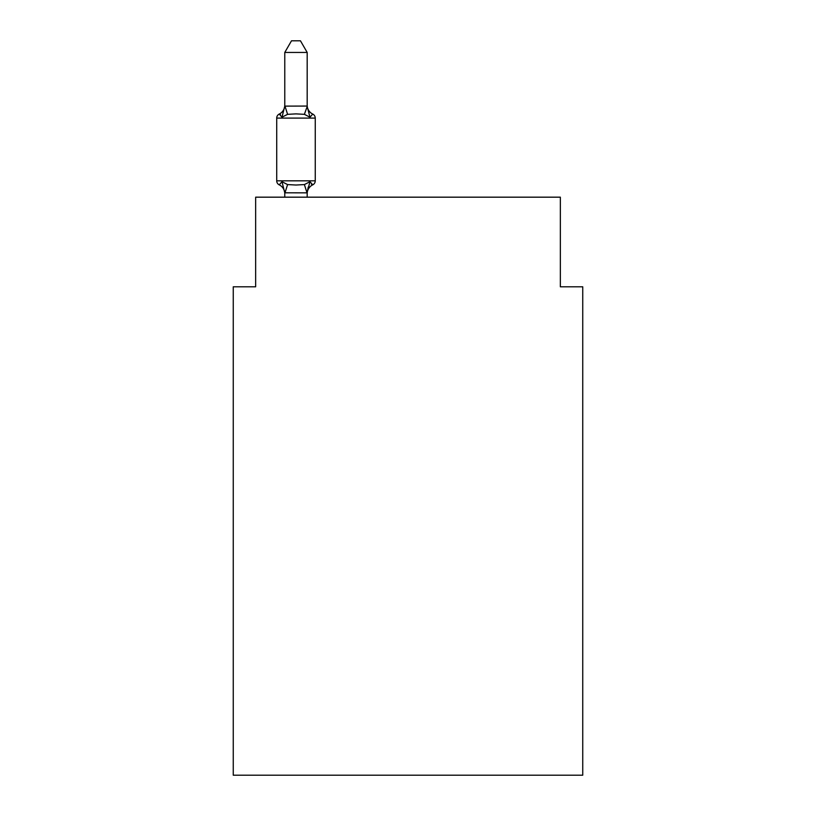 <?xml version="1.0" encoding="UTF-8"?>
<svg xmlns="http://www.w3.org/2000/svg" width="816" height="816" viewBox="0 0 816 816"><rect width="100%" height="100%" fill="white"/><g stroke="black" fill="none" stroke-linecap="round" stroke-linejoin="round"><path stroke-width="1.22" d="M582.746 775.2L582.746 286.793L560.347 286.793L560.347 197.176L255.653 197.176L255.653 286.793L233.254 286.793L233.254 775.2L582.746 775.2M309.978 181.703L312.732 184.855A4.478 4.478 0 0 0 315.251 180.826L315.251 118.096L315.251 180.826A4.478 4.478 0 0 1 312.732 184.855L309.978 181.703L312.732 184.855L309.978 181.703L312.732 184.855L309.978 181.703L312.732 184.855L309.978 181.703L312.732 184.855L309.978 181.703L312.732 184.855L309.978 181.703L312.732 184.855L309.978 181.703L312.732 184.855L309.978 181.703L312.732 184.855L309.978 181.703L312.732 184.855L309.978 181.703L312.732 184.855L309.978 181.703L312.732 184.855L309.978 181.703L312.732 184.855L309.978 181.703L307 192.851L284.774 192.8L281.979 181.703L279.235 184.855A4.478 4.478 0 0 1 276.716 180.826A4.478 4.478 0 0 0 279.235 184.855L281.979 181.703L279.235 184.855A4.478 4.478 0 0 1 276.716 180.826A4.478 4.478 0 0 0 279.235 184.855L281.979 181.703L279.235 184.855A4.478 4.478 0 0 1 276.716 180.826A4.478 4.478 0 0 0 279.235 184.855L281.979 181.703L279.235 184.855A4.478 4.478 0 0 1 276.716 180.826A4.478 4.478 0 0 0 279.235 184.855L281.979 181.703L279.235 184.855A4.478 4.478 0 0 1 276.716 180.826A4.478 4.478 0 0 0 279.235 184.855L281.979 181.703L279.235 184.855A4.478 4.478 0 0 1 276.716 180.826A4.478 4.478 0 0 0 279.235 184.855L281.979 181.703L279.235 184.855A4.478 4.478 0 0 1 276.716 180.826A4.478 4.478 0 0 0 279.235 184.855L281.979 181.703L279.235 184.855A4.478 4.478 0 0 1 276.716 180.826A4.478 4.478 0 0 0 279.235 184.855L281.979 181.703L279.235 184.855A4.478 4.478 0 0 1 276.716 180.826A4.478 4.478 0 0 0 279.235 184.855L281.979 181.703L279.235 184.855A4.478 4.478 0 0 1 276.716 180.826A4.478 4.478 0 0 0 279.235 184.855L281.979 181.703L279.235 184.855A4.478 4.478 0 0 1 276.716 180.826A4.478 4.478 0 0 0 279.235 184.855L281.979 181.703L279.235 184.855A4.478 4.478 0 0 1 276.716 180.826A4.478 4.478 0 0 0 279.235 184.855L281.979 181.703L279.235 184.855A4.478 4.478 0 0 1 276.716 180.826A4.478 4.478 0 0 0 279.235 184.855L281.979 181.703L279.235 184.855A4.478 4.478 0 0 1 276.716 180.826A4.478 4.478 0 0 0 279.235 184.855L281.979 181.703L279.235 184.855A4.478 4.478 0 0 1 276.716 180.826A4.478 4.478 0 0 0 279.235 184.855L281.979 181.703L279.235 184.855A4.478 4.478 0 0 1 276.716 180.826A4.478 4.478 0 0 0 279.235 184.855L281.979 181.703L279.235 184.855A4.478 4.478 0 0 1 276.716 180.826A4.478 4.478 0 0 0 279.235 184.855L281.979 181.703L279.235 184.855A4.478 4.478 0 0 1 276.716 180.826A4.478 4.478 0 0 0 279.235 184.855L281.979 181.703L279.235 184.855A4.478 4.478 0 0 1 276.716 180.826A4.478 4.478 0 0 0 279.235 184.855L281.979 181.703L279.235 184.855A4.478 4.478 0 0 1 276.716 180.826A4.478 4.478 0 0 0 279.235 184.855L281.979 181.703L279.235 184.855A4.478 4.478 0 0 1 276.716 180.826A4.478 4.478 0 0 0 279.235 184.855L281.979 181.703L279.235 184.855A4.478 4.478 0 0 1 276.716 180.826A4.478 4.478 0 0 0 279.235 184.855L281.979 181.703L279.235 184.855A4.478 4.478 0 0 1 276.716 180.826A4.478 4.478 0 0 0 279.235 184.855L281.979 181.703L279.235 184.855A4.478 4.478 0 0 1 276.716 180.826A4.478 4.478 0 0 0 279.235 184.855L281.979 181.703L279.235 184.855A4.478 4.478 0 0 1 276.716 180.826A4.478 4.478 0 0 0 279.235 184.855L281.979 181.703L279.235 184.855A4.478 4.478 0 0 1 276.716 180.826A4.478 4.478 0 0 0 279.235 184.855L281.979 181.703L287.579 184.579L295.984 185.028L304.388 184.579L309.978 181.703L312.732 184.855A4.478 4.478 0 0 0 315.251 180.826A4.478 4.478 0 0 1 312.732 184.855L311.447 184.243L312.732 184.855A4.478 4.478 0 0 0 315.251 180.826A4.478 4.478 0 0 1 312.732 184.855A4.478 4.478 0 0 0 315.251 180.826A4.478 4.478 0 0 1 312.732 184.855L311.447 184.243L312.732 184.855A4.478 4.478 0 0 0 315.251 180.826A4.478 4.478 0 0 1 312.732 184.855A4.478 4.478 0 0 0 315.251 180.826A4.478 4.478 0 0 1 312.732 184.855L311.447 184.243L312.732 184.855A4.478 4.478 0 0 0 315.251 180.826A4.478 4.478 0 0 1 312.732 184.855A4.478 4.478 0 0 0 315.251 180.826A4.478 4.478 0 0 1 312.732 184.855L311.447 184.243L312.732 184.855A4.478 4.478 0 0 0 315.251 180.826A4.478 4.478 0 0 1 312.732 184.855A4.478 4.478 0 0 0 315.251 180.826A4.478 4.478 0 0 1 312.732 184.855L311.447 184.243L312.732 184.855A4.478 4.478 0 0 0 315.251 180.826A4.478 4.478 0 0 1 312.732 184.855A4.478 4.478 0 0 0 315.251 180.826A4.478 4.478 0 0 1 312.732 184.855L311.447 184.243L312.732 184.855A4.478 4.478 0 0 0 315.251 180.826A4.478 4.478 0 0 1 312.732 184.855A4.478 4.478 0 0 0 315.251 180.826A4.478 4.478 0 0 1 312.732 184.855L311.447 184.243L312.732 184.855A4.478 4.478 0 0 0 315.251 180.826A4.478 4.478 0 0 1 312.732 184.855A4.478 4.478 0 0 0 315.251 180.826A4.478 4.478 0 0 1 312.732 184.855L311.447 184.243L312.732 184.855A4.478 4.478 0 0 0 315.251 180.826A4.478 4.478 0 0 1 312.732 184.855A4.478 4.478 0 0 0 315.251 180.826A4.478 4.478 0 0 1 312.732 184.855L311.447 184.243L312.732 184.855A4.478 4.478 0 0 0 315.251 180.826A4.478 4.478 0 0 1 312.732 184.855A4.478 4.478 0 0 0 315.251 180.826A4.478 4.478 0 0 1 312.732 184.855L311.447 184.243L312.732 184.855A4.478 4.478 0 0 0 315.251 180.826A4.478 4.478 0 0 1 312.732 184.855A4.478 4.478 0 0 0 315.251 180.826A4.478 4.478 0 0 1 312.732 184.855L311.447 184.243L312.732 184.855A4.478 4.478 0 0 0 315.251 180.826A4.478 4.478 0 0 1 312.732 184.855A4.478 4.478 0 0 0 315.251 180.826A4.478 4.478 0 0 1 312.732 184.855L311.447 184.243L312.732 184.855A4.478 4.478 0 0 0 315.251 180.826A4.478 4.478 0 0 1 312.732 184.855A4.478 4.478 0 0 0 315.251 180.826A4.478 4.478 0 0 1 312.732 184.855L311.447 184.243M307.183 52.448L284.774 52.448L291.506 40.8L300.451 40.8L307.183 52.448L307.183 106.519L309.978 117.218L312.732 114.067L309.978 117.218L312.732 114.067L309.978 117.218L312.732 114.067L309.978 117.218L312.732 114.067L309.978 117.218L312.732 114.067L309.978 117.218L312.732 114.067L309.978 117.218L312.732 114.067L309.978 117.218L312.732 114.067L309.978 117.218L312.732 114.067L309.978 117.218L312.732 114.067L309.978 117.218L312.732 114.067L309.978 117.218L312.732 114.067L309.978 117.218L312.732 114.067L309.978 117.218L312.732 114.067L309.978 117.218L312.732 114.067L309.978 117.218L312.732 114.067L309.978 117.218L312.732 114.067L309.978 117.218L312.732 114.067L309.978 117.218L312.732 114.067L309.978 117.218L312.732 114.067L309.978 117.218L304.388 114.332L295.984 113.883L287.579 114.332L281.979 117.218L279.235 114.067A4.478 4.478 0 0 0 276.716 118.096A4.478 4.478 0 0 1 279.235 114.067L280.51 114.679L279.235 114.067A4.478 4.478 0 0 0 276.716 118.096A4.478 4.478 0 0 1 279.235 114.067A4.478 4.478 0 0 0 276.716 118.096A4.478 4.478 0 0 1 279.235 114.067L280.51 114.679L279.235 114.067A4.478 4.478 0 0 0 276.716 118.096A4.478 4.478 0 0 1 279.235 114.067A4.478 4.478 0 0 0 276.716 118.096A4.478 4.478 0 0 1 279.235 114.067L280.51 114.679L279.235 114.067A4.478 4.478 0 0 0 276.716 118.096A4.478 4.478 0 0 1 279.235 114.067A4.478 4.478 0 0 0 276.716 118.096A4.478 4.478 0 0 1 279.235 114.067L280.51 114.679L279.235 114.067A4.478 4.478 0 0 0 276.716 118.096A4.478 4.478 0 0 1 279.235 114.067A4.478 4.478 0 0 0 276.716 118.096A4.478 4.478 0 0 1 279.235 114.067L280.51 114.679L279.235 114.067A4.478 4.478 0 0 0 276.716 118.096A4.478 4.478 0 0 1 279.235 114.067A4.478 4.478 0 0 0 276.716 118.096A4.478 4.478 0 0 1 279.235 114.067L280.51 114.679L279.235 114.067A4.478 4.478 0 0 0 276.716 118.096A4.478 4.478 0 0 1 279.235 114.067A4.478 4.478 0 0 0 276.716 118.096A4.478 4.478 0 0 1 279.235 114.067L280.51 114.679L279.235 114.067A4.478 4.478 0 0 0 276.716 118.096A4.478 4.478 0 0 1 279.235 114.067A4.478 4.478 0 0 0 276.716 118.096A4.478 4.478 0 0 1 279.235 114.067L280.51 114.679L279.235 114.067A4.478 4.478 0 0 0 276.716 118.096A4.478 4.478 0 0 1 279.235 114.067A4.478 4.478 0 0 0 276.716 118.096A4.478 4.478 0 0 1 279.235 114.067L280.51 114.679L279.235 114.067A4.478 4.478 0 0 0 276.716 118.096A4.478 4.478 0 0 1 279.235 114.067A4.478 4.478 0 0 0 276.716 118.096A4.478 4.478 0 0 1 279.235 114.067L280.51 114.679L279.235 114.067A4.478 4.478 0 0 0 276.716 118.096A4.478 4.478 0 0 1 279.235 114.067A4.478 4.478 0 0 0 276.716 118.096A4.478 4.478 0 0 1 279.235 114.067L280.51 114.679L279.235 114.067A4.478 4.478 0 0 0 276.716 118.096A4.478 4.478 0 0 1 279.235 114.067A4.478 4.478 0 0 0 276.716 118.096A4.478 4.478 0 0 1 279.235 114.067L280.51 114.679L279.235 114.067A4.478 4.478 0 0 0 276.716 118.096A4.478 4.478 0 0 1 279.235 114.067A4.478 4.478 0 0 0 276.716 118.096A4.478 4.478 0 0 1 279.235 114.067L280.51 114.679M307.183 106.519L304.388 114.332M307.183 192.392L308.234 187.119L307.183 192.392M279.235 114.067L281.979 117.218L279.235 114.067A4.478 4.478 0 0 0 276.716 118.096A4.478 4.478 0 0 1 279.235 114.067L281.979 117.218L279.235 114.067A9.853 9.853 0 0 0 284.774 105.203M284.774 193.718L284.774 192.392L284.774 193.718A9.853 9.853 0 0 0 279.235 184.855M307.183 105.203A9.853 9.853 0 0 0 312.732 114.067L309.978 117.218L312.732 114.067A4.478 4.478 0 0 1 315.251 118.096L276.716 118.096L276.716 180.826L315.251 180.826M284.774 52.448L284.774 106.121L307 106.06M281.979 117.218L284.774 106.121M307.183 197.176L307.183 192.8M284.774 197.176L284.774 192.8M312.732 184.855A9.853 9.853 0 0 0 307.183 193.718M287.579 184.579L284.957 192.851M304.388 184.579L307 192.851M284.957 106.06L287.579 114.332"/></g></svg>
